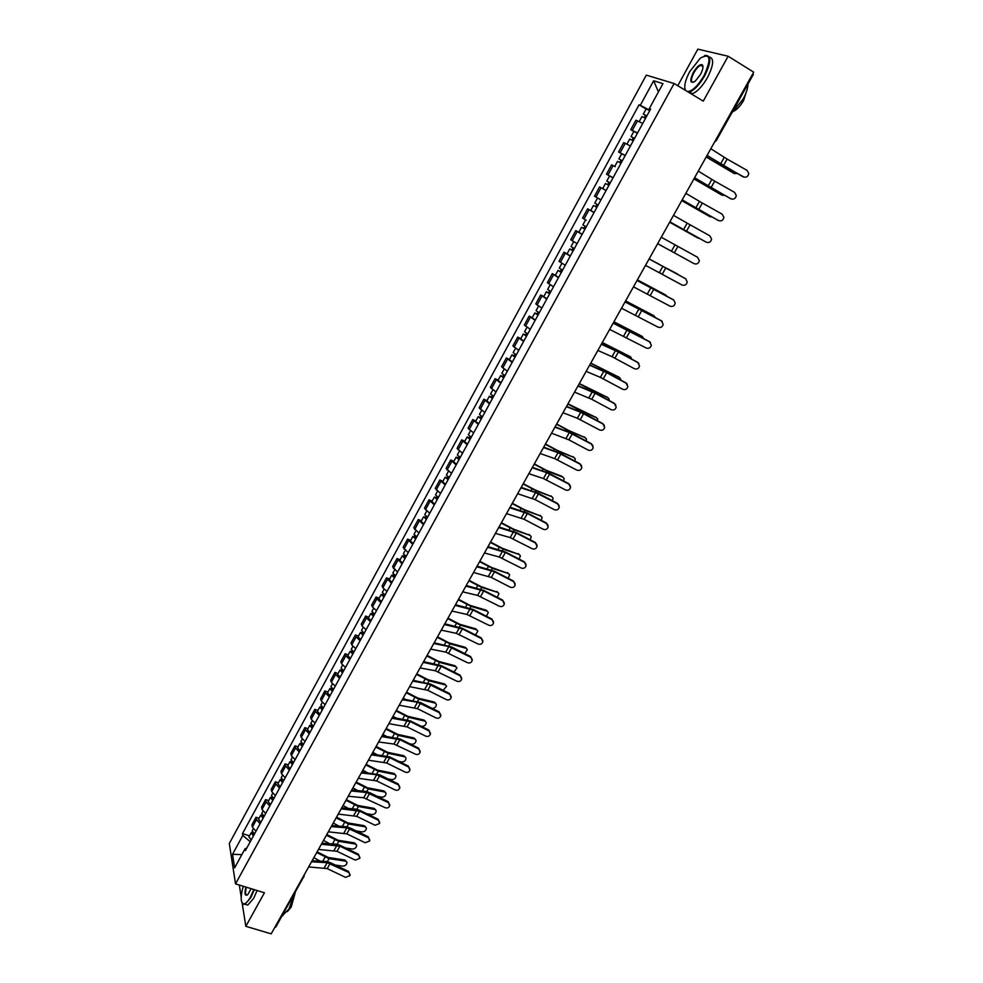 <?xml version="1.0" encoding="UTF-8"?>
<svg xmlns="http://www.w3.org/2000/svg" width="983" height="983" viewBox="0 0 983 983"><rect width="100%" height="100%" fill="white"/><g stroke="black" fill="none" stroke-linecap="round" stroke-linejoin="round"><path stroke-width="1.47" d="M674.117 83.518L646.298 75.138L229.309 843.488L235.527 883.877L674.117 83.518L703.263 101.126L728.145 56.24L753.691 72.164L271.185 933.85L245.824 926.318L264.415 892.773L235.527 883.877M728.145 56.24L697.844 49.15L677.766 85.73M304.03 876.197L275.805 927.067L274.712 927.559M239.324 885.056L241.191 896.951M242.162 903.082L245.824 926.318M752.769 73.786L753.371 74.413L716.152 140.864L715.513 140.336M642.747 123.44L635.94 120.184L630.754 129.682L637.525 132.988M633.838 131.476L630.754 129.682M630.435 145.963L623.726 142.596L618.577 152.021L625.262 155.449M625.163 155.609L618.577 152.021M615.235 166.692L611.598 164.837L606.499 174.2L613.073 177.739M610.861 176.657L606.499 174.2M606.093 190.53L599.569 186.917L594.494 196.219L600.982 199.868M594.051 212.561L587.613 208.838L582.587 218.066L586.237 220.278M591.68 211.087L587.613 208.838M582.096 234.433L575.755 230.612L570.754 239.766L577.07 243.637M578.84 232.271L575.755 230.612M570.226 256.145L563.972 252.213L559.02 261.306L565.237 265.287M567.056 253.847L563.972 252.213M558.455 277.71L552.286 273.667L547.371 282.686L553.49 286.778M555.37 275.277L552.286 273.667M546.757 299.102L540.675 294.961L535.796 303.919L541.83 308.109M543.759 296.547L540.675 294.961M535.145 320.36L529.161 316.108L524.308 325.004L530.255 329.293M532.233 317.669L529.161 316.108M523.62 341.445L517.709 337.095L512.893 345.93L518.766 350.329M520.793 338.631L517.709 337.095M512.18 362.395L506.356 357.947L501.576 366.72L507.351 371.218M509.44 359.459L506.356 357.947M500.814 383.186L495.076 378.639L490.32 387.351L496.022 391.947M498.148 380.126L495.076 378.639M489.522 403.841L483.869 399.184L479.163 407.834L484.779 412.528M486.954 400.659L483.869 399.184M478.328 424.337L472.749 419.594L468.068 428.183L473.609 432.975M475.833 421.031L472.749 419.594M467.195 444.697L461.703 439.856L457.058 448.383L462.514 453.274M464.787 441.281L461.703 439.856M456.149 464.91L450.742 459.983L446.122 468.449L451.504 473.425M453.814 461.371L450.742 459.983M445.188 484.988L439.843 479.962L435.26 488.379L440.568 493.441M442.928 481.338L439.843 479.962M434.289 504.918L429.03 499.806L424.484 508.162L429.706 513.31M432.115 501.158L429.03 499.806M423.476 524.725L418.291 519.515L413.769 527.81L418.918 533.056M421.363 520.843L418.291 519.515M412.737 544.373L407.626 539.089L403.141 547.322L408.215 552.655M410.697 540.392L407.626 539.089M402.059 563.898L397.034 558.516L392.573 566.699L397.574 572.118M400.106 559.806L397.034 558.516M391.467 583.288L386.516 577.82L382.08 585.954L382.879 587.773L387.007 591.459M389.587 579.085L386.516 577.82M380.949 602.542L376.845 598.844L376.059 597L371.66 605.073L372.434 606.941L376.514 610.652M379.131 598.242L376.059 597M370.493 621.674L366.438 617.938L365.688 616.046L361.314 624.058L362.051 625.974L366.094 629.722M368.748 617.263L365.688 616.046M360.122 640.67L356.092 636.898L355.379 634.957L351.042 642.919L351.742 644.873L355.748 648.669M358.439 636.148L355.379 634.957M349.813 659.532L345.832 655.722L345.131 653.744L340.831 661.645L341.506 663.648L345.463 667.482M348.203 654.911L345.131 653.744M339.565 678.27L335.621 674.424L334.97 672.397L330.681 680.261L331.332 682.3L335.252 686.159M338.029 673.552L334.97 672.397M329.403 696.886L325.496 693.003L324.869 690.938L320.618 698.741L321.232 700.818L325.115 704.725M327.929 692.069L324.869 690.938M319.291 715.366L315.432 711.459L314.83 709.345L310.603 717.099L311.193 719.224L315.039 723.156M317.89 710.463L314.83 709.345M309.264 733.736L305.443 729.779L304.865 727.629L300.663 735.333L301.228 737.496L305.037 741.465M307.925 728.735L304.865 727.629M299.299 751.983L295.514 747.989L294.961 745.802L290.796 753.457L291.324 755.657L295.097 759.662M298.021 746.883L294.961 745.802M289.395 770.094L285.648 766.076L285.131 763.852L280.978 771.446L281.494 773.695L285.217 777.725M288.179 764.909L285.131 763.852M279.553 788.096L275.842 784.041L275.351 781.78L271.234 789.324L271.726 791.61L275.412 795.677M278.41 782.812L275.351 781.78M269.784 805.974L266.11 801.895L265.643 799.584L261.564 807.092L262.019 809.414L265.668 813.506M268.703 800.604L265.643 799.584M260.077 823.742L256.44 819.625L255.998 817.278L251.943 824.737L252.373 827.096L255.985 831.225M259.057 818.286L255.998 817.278M649.923 110.317L640.302 105.279L653.646 80.766L662.96 83.629L649.345 108.535L650.439 109.359M246.733 848.182L245.062 848.747L245.381 850.639L650.635 108.99L649.345 108.535M245.062 848.747L234.642 867.829L232.541 854.288L242.801 835.427L250.247 841.743M640.302 105.279L639.048 104.837L242.494 833.596L242.801 835.427M646.101 109.002L639.048 104.837M249.473 835.845L242.494 833.596M653.646 80.766L658.426 91.91M241.843 854.645L232.541 854.288M743.332 176.842C746.33 177.776 748.149 176.633 748.776 173.426L747.019 170.354L727.125 159.074L723.451 165.599L744.168 177.186M707.096 155.363L723.451 165.599M710.795 148.752L727.125 159.074M707.023 155.498L742.988 176.78M733.969 173.352L737.324 173.573M646.826 115.969L643.312 114.126L646.15 108.916L649.738 110.637M646.888 115.859L643.312 114.126M644.946 117.997L646.224 115.638M645.548 118.329L641.973 116.584L639.233 121.585M644.295 117.641L645.438 115.564M706.187 156.985L733.576 173.168M706.249 156.887L734.743 173.733M730.873 198.787C733.81 199.709 735.616 198.603 736.292 195.47L734.534 192.336L714.69 181.142L711.041 187.618L731.413 199.021M694.6 177.677L711.041 187.618M698.274 171.116L714.69 181.142M694.551 177.776L730.541 198.689M718.512 220.561C721.399 221.482 723.193 220.413 723.893 217.341L722.149 214.159L702.341 203.051L698.716 209.477L718.745 220.683M682.202 199.832L698.716 209.477M685.851 193.319L702.341 203.051M682.165 199.881L718.192 220.438M721.608 194.941L724.704 195.396M634.539 138.468L631.037 136.6L633.863 131.427L637.414 133.209M634.576 138.394L631.037 136.6M632.647 140.508L633.937 138.136M633.236 140.839L629.71 139.045L626.957 144.096M632.008 140.151L633.187 137.976M693.924 178.881L721.338 194.806M693.961 178.82L722.493 195.384M709.333 216.358L712.122 217.034M622.325 160.807L618.86 158.927L621.661 153.79M622.362 160.757L618.86 158.927M620.433 162.859L621.735 160.475M621.035 163.178L617.545 161.347L614.756 166.434M619.794 162.502L621.035 160.241M681.747 200.63L709.185 216.272M681.772 200.593L710.316 216.874M687.424 91.566C692.351 91.259 697.918 85.914 704.098 75.544C711.692 58.452 710.426 52.652 700.326 58.144L689.734 71.599C685.09 80.495 683.713 86.774 685.581 90.448M704.504 55.687L705.18 55.453C711.495 55.269 711.323 62.064 704.664 75.826C699.503 84.698 694.453 90.104 689.513 92.033L688.542 92.242M685.237 90.239L684.856 88.605M693.261 72.57C696.849 66.647 699.847 64.042 702.243 64.767C703.595 66.328 702.992 69.584 700.449 74.536L695.202 81.208C690.115 83.948 689.476 81.061 693.261 72.57M702.968 66.5L702.354 65.431L700.879 65.283C698.557 66.205 696.197 68.724 693.814 72.853C690.766 79.119 690.668 82.253 693.519 82.277M748.014 83.973C747.903 88.249 746.232 93.36 742.976 99.295L731.893 112.75M747.252 89.097L743.64 100.401C740.457 105.857 737.127 109.482 733.674 111.3M709.296 56.965C714.26 58.28 713.658 65.136 707.49 77.559C702.329 86.418 697.266 91.812 692.315 93.729L691.344 93.926M243.28 886.273C240.577 895.722 240.491 901.546 243.022 903.746C245.037 904.446 247.519 902.234 250.444 897.135L253.786 889.504M254.302 889.664L250.874 897.504L244.976 904.262L243.268 904.262L241.916 902.517M251.12 888.681L247.728 894.665C244.89 896.422 244.276 893.891 245.885 887.071M294.187 894.235L288.916 909.115L282.047 915.923M295.392 892.097L291.189 907.063L287.368 911.61M257.104 890.524L253.663 898.351L247.765 905.11L245.172 904.323M246.389 887.219C245.037 892.576 245.308 895.181 247.2 895.071L247.311 895.021M706.224 242.174C709.062 243.096 710.856 242.064 711.581 239.066L709.837 235.822L690.091 224.788L686.49 231.177L706.126 242.125M669.89 221.826L686.49 231.177M673.502 215.351L690.091 224.788M669.878 221.839L705.929 242.027M657.664 243.649L694.035 263.641C696.836 264.55 698.606 263.542 699.368 260.618L697.549 257.288M697.34 257.153L661.264 237.21L697.623 257.325M645.524 265.324L681.932 284.947C684.684 285.856 686.453 284.873 687.228 282.01L685.729 278.828M649.099 258.947L685.495 278.68M649.124 258.898L685.225 278.484M698.237 238.218L669.656 222.232L699.54 238.464M606.769 181.069L610.222 182.961L606.769 181.069L609.558 175.982L613.011 177.849M608.317 185.037L609.62 182.641M606.118 190.481L602.69 188.564L606.106 190.481M608.907 185.369L605.467 183.477L602.69 188.564M607.678 184.681L608.969 182.334M657.639 243.686L686.748 259.598M600.367 199.574L597.541 198.001L600.367 199.586M598.18 204.992L594.776 203.063L597.541 198.001M596.89 207.376L595.243 206.442L596.312 207.008L597.59 204.661M596.878 207.388L593.474 205.447L595.686 206.651L596.964 204.317M594.113 212.451L590.722 210.497L593.474 205.447M596.3 207.044L595.686 206.651M667.297 268.58L676.882 273.692M678.393 274.712L676.734 273.606M586.224 226.876L582.858 224.898L585.585 219.897M582.182 234.273L578.827 232.283L581.567 227.27L584.934 229.248L583.337 228.253L584.406 228.793L585.635 226.545M581.567 227.27L583.804 228.4L585.008 226.188M656.509 262.78L658.229 263.69M658.794 272.23L660.908 273.348M670.627 270.411L677.828 274.257M633.482 286.839L669.915 306.106C672.63 307.015 674.387 306.057 675.186 303.243L673.945 300.22M637.021 280.511L673.453 299.889M637.07 280.413L673.195 299.655M637.377 279.872L665.147 294.679M666.916 296.202L664.889 294.519M574.355 248.588L571.037 246.573L573.691 241.695M573.114 250.874L571.516 249.903L572.597 250.419L573.777 248.269M573.077 250.948L569.747 248.92L572.008 250.001L573.15 247.913M570.349 255.936L567.031 253.897L569.747 248.92M637.34 279.934L665.97 295.195M621.514 308.195L657.983 327.118C660.662 328.015 662.407 327.081 663.218 324.329L661.264 320.691L662.21 321.466M625.041 301.916L661.498 320.937M625.114 301.781L661.264 320.691M625.606 300.896L653.498 315.518M655.317 317.423L653.142 315.297M562.583 270.153L559.29 268.089L561.895 263.321M561.354 272.389L559.782 271.394L560.863 271.886L561.993 269.821M561.305 272.5L558.025 270.423L560.298 271.443L561.379 269.477M558.59 277.439L555.321 275.363L558.025 270.423M560.777 272.058L560.298 271.443M625.557 300.982L654.199 315.973M609.644 329.403L646.138 347.97C648.78 348.867 650.513 347.957 651.348 345.254L649.407 341.568L650.537 342.563M613.134 323.161L649.628 341.838M613.232 322.989L649.407 341.568M613.92 321.773L641.924 336.223M643.705 338.459L641.469 335.916M550.885 291.558L547.642 289.444L550.173 284.8M549.681 293.757L548.121 292.737L549.227 293.204L550.296 291.238M549.608 293.88L546.376 291.767L548.674 292.737L549.681 290.882M546.929 298.795L543.697 296.669L546.376 291.767M549.104 293.425L548.674 292.737M613.847 321.896L642.513 336.616M597.848 350.464L612.028 356.706L634.379 368.686C636.984 369.559 638.717 368.674 639.552 366.032L637.635 362.285L638.913 363.513M601.326 344.271L618.368 352.037L637.832 362.592M601.436 344.05L614.277 349.776L637.635 362.285M602.309 342.502L630.422 356.78M632.13 359.311L629.87 356.399M539.274 312.815L536.067 310.653L538.537 306.118M538.094 314.965L536.558 313.921L537.664 314.363L538.684 312.483M538.008 315.113L534.801 312.963L537.123 313.872L538.082 312.127M535.342 320.003L532.147 317.828L534.801 312.963M537.517 314.634L537.123 313.872M602.223 342.649L630.902 357.124M586.151 371.365L600.392 377.374L622.694 389.256C625.274 390.128 626.994 389.256 627.842 386.651L625.95 382.879L627.338 384.304M589.591 365.209L606.72 372.717L626.134 383.198M589.739 364.963L606.548 372.41L625.95 382.879M590.783 363.096L618.995 377.202M620.592 379.991L620.433 378.602L618.368 376.735M527.736 333.913L524.578 331.713L526.986 327.29M526.593 336.014L525.069 334.957L526.188 335.375L527.158 333.581M526.483 336.198L523.325 333.999L525.659 334.859L526.556 333.225M523.841 341.052L520.683 338.828L523.325 333.999M526.016 335.682L525.659 334.859M590.685 363.255L619.376 377.472M574.527 392.119L591.741 399.282L611.107 409.665C613.65 410.538 615.358 409.69 616.218 407.134L614.338 403.313L615.825 404.947M577.943 386.012L595.145 393.261L614.51 403.669M578.115 385.717L594.985 392.917L614.338 403.313M579.331 383.53L607.654 397.476M609.104 400.499L609.005 398.84L606.929 396.935M516.296 354.863L513.163 352.614L515.522 348.301M515.166 356.927L513.654 355.846L514.785 356.239L515.719 354.531M515.043 357.136L511.922 354.888L514.281 355.699L515.117 354.175M512.426 361.941L509.305 359.692L511.922 354.888M514.588 356.596L514.281 355.699M579.22 383.726L592.38 390.829L607.936 397.685M562.989 412.725L577.365 418.266L599.581 429.952C602.1 430.812 603.795 429.976 604.668 427.458L602.812 423.612L604.373 425.43M566.38 406.667L580.744 412.282L602.972 423.98M566.564 406.335L583.509 413.29L602.812 423.612M567.965 403.829L596.374 417.615M597.676 420.859L597.664 418.93L595.575 416.989M504.93 375.666L501.834 373.38L504.132 369.166M503.824 377.681L502.338 376.587L503.468 376.944L504.353 375.334M503.689 377.914L500.605 375.629L502.977 376.391L503.751 374.978M501.084 382.694L498 380.396L500.605 375.629M503.247 377.349L502.977 376.391M567.842 404.05L580.965 411.103L596.57 417.763M551.524 433.184L568.887 439.843L588.153 450.079C590.648 450.939 592.331 450.128 593.204 447.646L591.373 443.763L592.995 445.754M554.904 427.175L569.329 432.557L591.508 444.156M555.1 426.806L572.118 433.515L591.373 443.763M556.685 423.992L568.666 430.456L585.18 437.619M586.298 441.06L586.396 438.885L584.307 436.907M493.638 396.321L490.591 393.986L492.827 389.882M492.557 398.299L491.095 397.181L492.237 397.513L493.073 395.989M492.409 398.557L489.362 396.235L491.758 396.935L492.471 395.633M489.829 403.3L486.782 400.966L489.362 396.235M491.991 397.968L491.758 396.935M556.538 424.238L569.636 431.242L585.278 437.693M540.159 453.507L554.658 458.594L576.788 470.083C579.257 470.931 580.941 470.132 581.825 467.699L580.007 463.779L581.666 465.917M543.501 447.535L557.988 452.684L580.13 464.197M543.722 447.13L560.789 453.605L580.007 463.779M545.467 444.009L557.422 450.435L574.047 457.476M574.969 461.113L575.202 458.705L573.114 456.69M482.432 416.829L479.421 414.457L481.596 410.464M481.375 418.758L479.925 417.628L481.08 417.935L481.867 416.497M481.215 419.053L478.205 416.681L480.613 417.333L481.265 416.141M478.647 423.759L475.637 421.375L478.205 416.681M480.81 418.426L480.613 417.333M545.319 444.279L558.381 451.246L574.072 457.5M528.854 473.683L543.427 478.549L565.508 489.939C567.965 490.775 569.624 490.001 570.521 487.605L568.715 483.648L570.41 485.946M532.184 467.748L546.732 472.688L568.825 484.091M532.417 467.306L549.558 473.548L568.715 483.648M561.993 476.337L546.265 470.279L534.334 463.89M563.701 481.006L564.095 478.377L562.94 477.16L547.199 471.103L534.174 464.185M471.312 437.189L468.326 434.781L470.452 430.886M470.267 439.082L468.842 437.926L469.997 438.221L470.746 436.87M470.095 439.401L467.122 436.993L469.555 437.595L470.144 436.501M467.539 444.07L464.578 441.65L467.122 436.993M469.714 438.75L469.555 437.595M517.636 493.712L535.182 499.634L554.314 509.661C556.734 510.484 558.393 509.722 559.29 507.363L557.508 503.382L559.229 505.815M520.941 487.826L535.551 492.544L557.607 503.861M521.199 487.347L538.389 493.355L557.508 503.382M523.288 483.636L535.17 489.989L551.967 496.722M552.495 500.752L553.048 497.926L550.947 495.85M460.253 457.402L457.316 454.969L459.393 451.172M459.245 459.27L457.832 458.09L459 458.361L459.688 457.083M459.061 459.602L456.124 457.156L458.57 457.709L459.11 456.726M456.517 464.246L453.593 461.789L456.124 457.156M458.68 458.938L458.57 457.709M523.103 483.955L536.104 490.824L551.881 496.698M506.491 513.617L524.111 519.294L543.194 529.247C545.59 530.07 547.236 529.321 548.133 526.999L546.376 522.993L548.109 525.524M509.772 507.756L527.367 513.507L546.462 523.484M510.054 507.253L527.306 513.028L546.376 522.993M512.303 503.247L524.16 509.55L541.031 516.149M541.338 520.363L542.088 517.328L539.974 515.239M449.28 477.492L446.38 475.01L448.395 471.312M448.285 479.311L446.896 478.107L448.076 478.352L448.727 477.16M448.088 479.667L445.188 477.185L447.658 477.689L448.137 476.804M445.569 484.275L442.682 481.781L445.188 477.185M447.732 478.979L447.658 477.689M512.118 503.579L525.069 510.41L540.896 516.087M495.432 533.376L510.189 537.59L532.147 548.698C534.519 549.509 536.165 548.772 537.062 546.487L535.317 542.456L537.062 545.11M498.688 527.564L516.345 533.069L535.391 542.972M498.995 527.023L516.296 532.565L535.317 542.456M501.404 522.723L513.224 528.989L530.169 535.428M530.242 539.814L531.201 536.607L529.075 534.482M438.393 497.423L435.518 494.904L437.484 491.316M437.41 499.204L436.034 497.988L437.226 498.209L437.828 497.103M437.202 499.585L434.339 497.066L436.821 497.533L437.251 496.747M434.707 504.168L431.844 501.637L434.339 497.066M436.87 498.873L436.821 497.533M501.195 523.079L514.121 529.862L529.984 535.354M484.447 552.987L499.266 557.005L521.174 568.014C523.534 568.825 525.168 568.1 526.065 565.839L524.344 561.797L526.089 564.537M487.679 547.224L505.397 552.495L524.394 562.325M487.998 546.646L505.36 551.967L524.344 561.797M490.566 542.063L502.362 548.293L519.38 554.584M519.208 559.13L520.376 555.751L518.262 553.601M427.568 517.23L424.73 514.674L426.647 511.172M426.622 518.975L425.258 517.734L426.45 517.943L427.015 516.911M426.389 519.38L423.562 516.812L426.057 517.23L426.438 516.542M423.906 523.927L421.093 521.359L423.562 516.812M426.069 518.643L426.057 517.23M490.357 542.444L503.247 549.19L519.147 554.486M473.536 572.475L491.328 577.451L510.275 587.195C512.622 588.006 514.244 587.293 515.141 585.069L513.433 581.002L515.178 583.828M476.743 566.749L494.523 571.787L513.482 581.555M477.087 566.134L494.498 571.246L513.433 581.002M479.815 561.268L491.574 567.474L508.653 573.605M508.211 578.311L509.636 574.772L507.511 572.597M416.829 536.89L414.027 534.297L415.883 530.894M415.895 538.598L414.543 537.345L415.748 537.529L416.264 536.571M415.662 539.028L412.86 536.423L415.698 536.202M413.192 543.538L410.402 540.933L412.86 536.423M415.342 538.266L415.367 536.792M479.581 561.674L492.446 568.383L508.383 573.494M462.698 591.827L477.627 595.428L499.45 606.253C501.772 607.052 503.394 606.351 504.291 604.152L502.608 600.072L504.34 602.972M465.893 586.138L483.722 590.955L502.632 600.65M466.249 585.499L483.71 590.39L502.608 600.072M469.124 580.351L480.859 586.519L498.012 592.503M497.275 597.332L498.959 593.658L496.833 591.459M406.151 556.415L403.386 553.785L405.193 550.48M405.242 558.086L403.915 556.82L405.119 556.98L405.598 556.108M404.996 558.541L402.231 555.911L405.033 555.739M402.539 563.026L399.786 560.384L402.231 555.911M404.701 557.754L404.763 556.231M468.879 580.781L481.719 587.441L497.693 592.38M451.934 611.045L466.925 614.449L488.698 625.188C491.009 625.974 492.618 625.286 493.515 623.124L491.844 619.02L493.577 621.993M455.104 605.393L472.995 609.988L491.856 619.622M455.485 604.717L472.995 609.399L491.844 619.02M458.508 599.298L470.218 605.43L486.229 610.197L487.433 611.279M486.376 616.23L488.354 612.421L486.229 610.197M395.559 575.817L392.819 573.15L394.576 569.943M394.662 577.451L393.347 576.161L395.006 575.497M394.404 577.918L391.676 575.252L394.429 575.129M391.971 582.378L389.256 579.7L391.676 575.252M394.122 577.119L394.22 575.534M458.262 599.753L471.066 606.376L487.076 611.131M441.244 630.14L456.284 633.335L478.021 643.988C480.318 644.774 481.916 644.098 482.813 641.948L481.154 637.832L482.886 640.867M444.39 624.524L462.342 628.887L481.166 638.459M444.783 623.812L462.354 628.284L481.154 637.832M447.978 618.135L459.639 624.23L475.686 628.813L476.915 629.919M475.539 634.969L477.824 631.061L475.686 628.813M385.029 595.084L382.326 592.38L384.034 589.259M384.156 596.669L382.866 595.366L384.476 594.764M383.886 597.173L381.195 594.469L383.911 594.396M381.465 601.596L378.787 598.88L381.195 594.469M383.616 596.337L383.751 594.703M447.707 618.602L460.474 625.176L476.534 629.759M430.64 649.099L445.729 652.098L467.416 662.665C469.69 663.439 471.275 662.775 472.184 660.662L470.55 656.521L472.27 659.618M433.761 643.521L448.838 646.581L470.538 657.16M434.167 642.784L451.787 647.035L470.55 656.521M437.496 636.824L449.145 642.894L465.229 647.305L466.483 648.436M464.726 653.572L467.355 649.566L465.229 647.305M374.572 614.203L371.906 611.475L373.565 608.452M373.724 615.763L372.446 614.449L374.031 613.896M373.442 616.292L370.775 613.552L373.466 613.527M371.046 620.678L368.392 617.926L370.775 613.552M373.184 615.432L373.343 613.736M437.226 637.328L449.956 643.853L466.053 648.264M420.085 667.924L435.236 670.738L456.886 681.207C459.135 681.981 460.72 681.33 461.629 679.241L459.995 675.088L461.715 678.233M423.194 662.382L441.244 666.314L459.983 675.751M423.624 661.62L441.281 665.663L459.995 675.088M427.101 655.403L438.713 661.436L454.822 665.675L456.112 666.83M453.937 672.028L456.96 667.949L454.822 665.675M364.189 633.212L361.56 630.435L363.157 627.51M363.366 634.735L362.1 633.396L363.649 632.892M363.071 635.276L360.442 632.499L363.083 632.524M360.687 639.638L358.058 636.849L360.442 632.499M362.825 634.404L363.022 632.647M426.806 655.919L439.512 662.407L455.645 666.646M423.759 661.375L424.484 661.78M409.616 686.625L427.74 690.287L446.417 699.638C448.666 700.4 450.239 699.749 451.136 697.684L449.526 693.531L451.234 696.726M412.7 681.121L427.875 683.799L449.489 694.219M413.143 680.322L430.861 684.168L449.526 693.531M416.767 673.859L428.342 679.843L444.5 683.922L445.803 685.114M443.149 690.324L446.638 686.22L444.5 683.922M353.88 652.085L351.275 649.284L352.836 646.433M353.069 653.572L351.816 652.22L353.339 651.766M352.762 654.125L350.169 651.324L352.786 651.397L352.541 653.24M350.39 658.463L347.798 655.649L350.169 651.324M416.473 674.387L429.141 680.838L445.299 684.905M413.438 679.818L414.924 680.641M399.221 705.204L417.382 708.645L436.022 717.934C438.246 718.696 439.819 718.057 440.716 716.017L439.118 711.852L440.814 715.083M402.28 699.736L417.505 702.231L439.082 712.552M402.735 698.913L420.503 702.55L439.118 711.852M406.507 692.179L418.058 698.139L434.24 702.046L435.567 703.263M432.262 708.424C434.928 708.165 436.305 706.802 436.378 704.356L434.24 702.046M343.632 670.824L341.064 667.985L342.576 665.233M342.846 672.274L341.605 670.91L343.092 670.517M342.526 672.864L339.958 670.025L342.367 670.013M340.167 677.164L337.611 674.313L339.958 670.025M342.317 671.942L342.612 670.185M406.188 692.745L418.832 699.146L435.027 703.054M403.177 698.127L405.365 699.343M388.887 723.66L407.097 726.892L425.688 736.12C427.912 736.869 429.473 736.242 430.37 734.227L428.785 730.05L430.468 733.318M391.922 718.229L410.132 721.522L428.735 730.774M392.401 717.369L410.206 720.809L428.785 730.05M396.309 710.39L407.834 716.312L424.042 720.06L425.393 721.301M421.007 726.179L421.83 726.363C424.57 726.277 426.02 724.95 426.192 722.382L424.042 720.06M333.458 689.452L330.927 686.576L332.389 683.91M332.684 690.865L331.468 689.476L332.93 689.132M332.365 691.467L329.821 688.591L331.984 688.456M330.018 695.743L327.499 692.868L329.821 688.591M332.168 690.533L332.537 688.874M395.989 710.967L408.596 717.332L424.828 721.08M392.991 716.324L395.817 717.885M378.615 741.981L393.962 744.045L415.44 754.182C417.64 754.932 419.188 754.305 420.085 752.314L418.525 748.124L420.196 751.43M381.637 736.586L399.897 739.683L418.451 748.862M382.141 735.702L399.983 738.958L418.525 748.124M386.184 728.477L397.673 734.375L413.917 737.95L415.281 739.216M409.85 743.836L411.705 744.242C414.433 744.131 415.883 742.816 416.067 740.297L413.917 737.95M323.358 707.944L320.851 705.044L322.264 702.452M322.596 709.321L321.392 707.932L322.817 707.625M322.264 709.947L319.758 707.047L321.736 706.814M319.942 714.199L317.448 711.287L319.758 707.047M322.08 708.989L322.522 707.428M385.852 729.079L398.422 735.407L414.679 738.983M382.866 734.399L386.282 736.279M368.428 760.191L386.737 763.017L405.242 772.122C407.429 772.871 408.977 772.257 409.874 770.291L408.326 766.089L409.985 769.419M371.427 754.833L389.723 757.721L408.24 766.838M371.943 753.924L389.833 756.971L408.326 766.089M376.12 746.453L387.572 752.302L403.853 755.73L405.242 757.008M398.84 761.407L401.654 761.997C404.369 761.874 405.819 760.572 406.004 758.077L403.853 755.73M313.319 726.314L310.849 723.377L312.213 720.883M312.582 727.666L311.39 726.253L312.791 725.995M312.225 728.305L309.756 725.368L311.586 725.061M309.928 732.519L307.458 729.583L309.756 725.368M312.066 727.334L312.569 725.859M375.776 747.068L388.322 753.359L404.615 756.775M372.815 752.351L376.759 754.526M358.304 778.278L376.661 780.907L395.117 789.951C397.292 790.688 398.828 790.086 399.725 788.133L398.189 783.93L399.835 787.285M361.277 772.957L376.698 774.715L398.103 784.704M361.805 772.011L379.745 774.874L398.189 783.93M366.118 764.307L377.558 770.131L393.864 773.388L395.264 774.69M387.953 778.905L391.664 779.63C394.367 779.507 395.805 778.217 396.002 775.747L393.864 773.388M303.354 744.561L300.909 741.6L302.223 739.179M302.629 745.876L301.449 744.45L302.813 744.254M302.26 746.539L299.827 743.578L301.523 743.209M299.975 750.729L297.542 747.756L299.827 743.578M302.113 745.544L302.666 744.156M365.762 764.934L378.283 771.188L394.601 774.444M362.825 770.18L367.261 772.638M348.24 796.242L363.722 797.766L385.066 807.657C387.228 808.395 388.752 807.793 389.649 805.863L388.125 801.649L389.76 805.04M351.201 790.959L366.671 792.531L388.027 802.447M351.742 789.988L365.762 791.426L369.719 792.667L388.125 801.649M356.19 782.038L367.593 787.825L383.935 790.934L385.361 792.273M377.189 796.304L381.748 797.164C384.427 797.016 385.864 795.739 386.073 793.306L383.935 790.934M293.438 762.685L291.029 759.687L292.307 757.365M292.737 763.975L291.582 762.525L292.909 762.378M292.369 764.651L289.96 761.653L291.546 761.247M290.096 768.817L287.687 765.818L289.96 761.653M292.221 763.644L292.836 762.329M355.821 782.689L368.318 788.907L384.66 792.003M352.909 787.911L357.787 790.602M338.25 814.096L356.694 816.332L375.076 825.253L379.635 823.484L378.123 819.257L379.757 822.66M341.187 808.837L359.618 811.135L378.013 820.08M341.74 807.842L355.809 809.12L359.766 810.336L378.123 819.257M346.323 799.658L357.701 805.421L374.068 808.37L375.531 809.734M366.536 813.629L371.881 814.575C374.548 814.415 375.998 813.15 376.206 810.754L374.068 808.37M283.608 780.699L281.224 777.664L282.453 775.415M282.92 781.94L281.777 780.49L283.079 780.379M282.539 782.652L280.155 779.617L281.654 779.163M280.278 786.781L277.906 783.746L280.155 779.617M283.067 780.404L282.404 781.608M345.955 800.334L358.402 806.502L374.781 809.451M343.055 805.507L348.351 808.444M328.322 831.827L346.815 833.867L365.148 842.726L369.694 840.981L368.195 836.754L369.805 840.219M331.234 826.605L346.79 827.833L368.06 837.59M331.812 825.585L345.918 826.703L349.874 827.883L368.195 836.754M336.518 817.168L347.859 822.894L364.263 825.695L365.762 827.096M356.006 830.856L362.088 831.876C364.742 831.704 366.18 830.451 366.401 828.079L364.263 825.695M273.827 798.577L271.48 795.53L272.66 793.355M273.163 799.806L272.033 798.331L273.151 798.171M272.77 800.518L270.411 797.471L271.836 796.98M270.522 804.635L268.175 801.563L270.411 797.471M336.137 817.856L348.56 823.987L364.963 826.777M333.249 823.004L338.938 826.15M318.455 849.435L336.997 851.29L355.281 860.1L359.803 858.368L358.328 854.141L359.925 857.643M321.355 844.25L339.885 846.166L358.181 854.989M321.945 843.205L336.088 844.176L340.044 845.331L358.328 854.141M326.786 834.555L338.091 840.256L354.519 842.898L356.055 844.336M345.574 847.997L352.356 849.066C354.998 848.882 356.436 847.629 356.657 845.306L354.519 842.898M264.12 816.357L261.797 813.273L262.928 811.184M263.469 817.537L262.35 816.062L263.297 815.841M263.063 818.286L260.741 815.19L262.092 814.674M260.839 822.366L258.517 819.269L260.741 815.19M326.381 835.267L338.779 841.362L355.219 844.004M323.518 840.379L329.563 843.721M308.65 866.932L327.241 868.603L345.488 877.352L349.985 875.644L348.51 871.405L350.108 874.956M311.537 861.784L327.179 862.681L348.363 872.277M312.139 860.703L326.319 861.526L330.276 862.656L348.51 871.405M317.104 851.843L328.383 857.508L344.836 860.002L346.397 861.464M335.252 865.04L342.686 866.146C345.303 865.962 346.741 864.708 346.987 862.41L344.836 860.002M254.474 834.002L252.176 830.893L253.27 828.878M253.835 835.169L252.729 833.67L253.54 833.412M253.417 835.919L251.132 832.81L252.41 832.257M251.206 839.974L248.92 836.852L251.132 832.81M316.698 852.568L329.059 858.626L345.524 861.12M313.86 857.643L320.225 861.169M262.019 809.414L266.11 801.895M271.726 791.61L275.842 784.041M281.494 773.695L285.648 766.076M291.324 755.657L295.514 747.989M301.228 737.496L305.443 729.779M311.193 719.224L315.432 711.459M321.232 700.818L325.496 693.003M331.332 682.3L335.621 674.424M341.506 663.648L345.832 655.722M351.742 644.873L356.092 636.898M362.051 625.974L366.438 617.938M372.434 606.941L376.845 598.844M382.879 587.773L387.327 579.626M393.397 568.481L397.869 560.285M403.988 549.055L408.498 540.797M414.666 529.493L419.2 521.174M425.406 509.796L429.964 501.428M436.219 489.964L440.814 481.535M447.105 469.997L451.738 461.506M458.078 449.882L462.747 441.33M469.124 429.62L473.818 421.019M480.245 409.235L484.975 400.56M491.451 388.69L496.218 379.954M502.731 367.998L507.523 359.2M514.097 347.171L518.926 338.299M525.536 326.184L530.402 317.263M537.062 305.049L541.965 296.055M548.674 283.755L553.613 274.699M560.371 262.314L565.336 253.196M572.143 240.712L577.156 231.533M584.013 218.963L589.05 209.711M595.956 197.055L601.043 187.728M607.998 174.974L613.122 165.586M620.126 152.734L625.286 143.272M632.339 130.334L637.537 120.811M252.373 827.096L256.44 819.625M302.887 877.229L303.956 876.787L304.288 874.735M715.882 140.802L714.42 142.289M724.25 157.354L720.576 163.891M719.777 164.517L720.17 163.817M715.661 162.134L716.14 161.273M711.815 179.459L708.165 185.934M699.466 201.392L695.841 207.831M703.349 184.042L703.73 183.366M687.203 223.166L683.603 229.555M675.026 244.792L671.463 251.132M677.926 246.389L674.35 252.717M662.947 266.246L659.396 272.549M665.835 267.818L662.296 274.11M650.955 287.564L647.428 293.819M653.842 289.1L650.328 295.342M639.036 308.723L635.546 314.929M641.936 310.235L638.446 316.428M627.215 329.723L623.738 335.891M630.115 331.21L626.638 337.366M615.469 350.587L612.028 356.706M618.368 352.037L614.928 358.156M603.808 371.291L600.392 377.374M606.72 372.717L603.292 378.799M599.36 369.08L599.79 368.318M592.233 391.861L588.842 397.894M595.145 393.261L591.741 399.282M592.036 391.443L592.38 390.829M587.785 389.686L588.301 388.764M580.744 412.282L577.365 418.266M583.644 413.659L580.277 419.643M580.56 411.84L580.965 411.103M576.284 410.144L576.886 409.075M569.329 432.557L565.975 438.504M572.229 433.908L568.887 439.843M569.169 432.09L569.636 431.242M564.869 430.456L565.557 429.239M557.988 452.684L554.658 458.594M560.9 454.011L557.57 459.921M557.84 452.192L558.381 451.246M553.54 450.619L554.301 449.268M546.732 472.688L543.427 478.549M549.644 473.99L546.339 479.851M546.609 472.159L547.199 471.103M542.272 470.66L543.12 469.149M535.551 492.544L532.27 498.369M538.463 493.822L535.182 499.634M535.44 491.991L536.104 490.824M531.09 490.554L532.024 488.907M524.455 512.266L521.187 518.053M527.367 513.507L524.111 519.294M524.357 511.688L525.069 510.41M519.995 510.3L521.002 508.518M513.421 531.852L510.189 537.59M516.345 533.069L513.101 538.819M513.347 531.238L514.121 529.862M508.973 529.923L510.054 527.994M502.473 551.303L499.266 557.005M505.397 552.495L502.178 558.197M502.411 550.664L503.247 549.19M498.012 549.411L499.18 547.347M491.598 570.619L488.404 576.284M494.523 571.787L491.328 577.451M491.549 569.956L492.446 568.383M487.138 568.764L488.379 566.564M480.798 589.8L477.627 595.428M483.722 590.955L480.552 596.583M480.773 589.124L481.719 587.441M476.337 587.981L477.652 585.647M470.071 608.858L466.925 614.449M472.995 609.988L469.837 615.579M470.058 608.145L471.066 606.376M465.61 607.076L466.999 604.606M459.417 627.781L456.284 633.335M462.342 628.887L459.208 634.44M459.417 627.056L460.474 625.176M454.957 626.036L456.419 623.431M448.838 646.581L445.729 652.098M451.75 647.662L448.653 653.179M448.85 645.831L449.956 643.853M444.377 644.86L445.901 642.132M438.32 665.258L435.236 670.738M441.244 666.314L438.16 671.794M438.357 664.483L439.512 662.407M433.859 663.562L435.469 660.711M427.875 683.799L424.816 689.255M430.8 684.844L427.74 690.287M427.924 683.001L429.141 680.838M423.415 682.153L425.098 679.167M417.505 702.231L414.457 707.637M420.429 703.25L417.382 708.645M417.566 701.407L418.832 699.146M413.044 700.609L414.789 697.5M407.208 720.527L404.173 725.909M410.132 721.522L407.097 726.892M407.281 719.679L408.596 717.332M402.747 718.942L404.554 715.71M396.972 738.712L393.962 744.045M399.897 739.683L396.886 745.016M397.058 737.84L398.422 735.407M392.512 737.152L394.392 733.81M386.798 756.775L383.812 762.071M389.723 757.721L386.737 763.017M386.897 755.878L388.322 753.359M382.35 755.239L384.292 751.786M376.698 774.715L373.737 779.986M379.622 775.648L376.661 780.907M376.821 773.793L378.283 771.188M372.25 773.203L374.253 769.64M366.671 792.531L363.722 797.766M369.596 793.453L366.647 798.675M366.794 791.598L368.318 788.907M362.211 791.057L364.288 787.371M356.694 810.25L353.769 815.448M359.618 811.135L356.694 816.332M356.841 809.292L358.402 806.502M352.246 808.8L354.384 805.003M346.79 827.833L343.89 833.006M349.715 828.706L346.815 833.867M272.647 799.474L273.299 798.27M346.95 826.863L348.56 823.987M342.342 826.42L344.541 822.501M336.96 845.319L334.06 850.442M339.885 846.166L336.997 851.29M262.952 817.205L263.591 816.05M337.12 844.311L338.779 841.362M332.5 843.93L334.761 839.9M327.179 862.681L324.304 867.78M330.104 863.516L327.241 868.603M253.331 834.837L253.946 833.695M327.364 861.661L329.059 858.626M322.731 861.317L325.054 857.188M702.354 65.431L702.243 64.767M700.879 65.283L702.968 66.574M692.315 93.729L689.513 92.033M282.907 915.751L282.256 915.554M247.765 905.11L244.976 904.262"/></g></svg>
